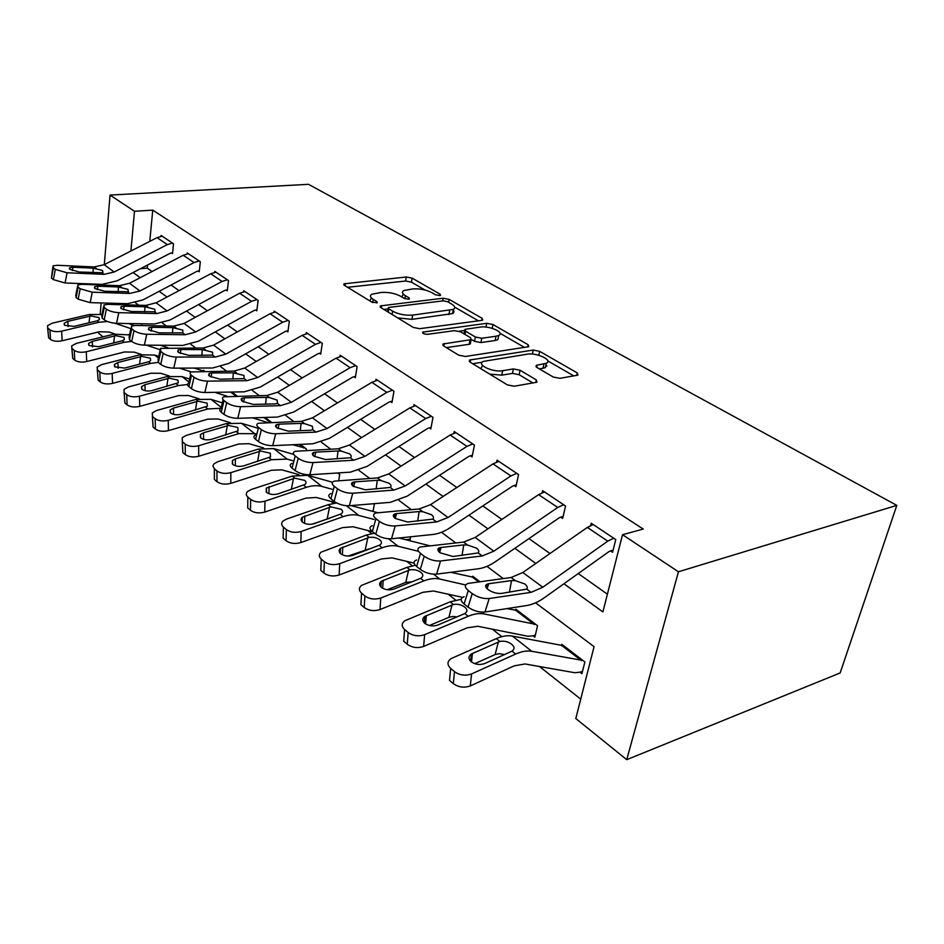 <?xml version="1.0" encoding="UTF-8"?>
<svg xmlns="http://www.w3.org/2000/svg" width="944" height="944" viewBox="0 0 944 944"><rect width="100%" height="100%" fill="white"/><g stroke="black" fill="none" stroke-linecap="round" stroke-linejoin="round"><path stroke-width="1.42" d="M439.727 295.566L440.541 295.342L440.152 294.209L412.139 278.138L406.286 277.005L343.97 283.825L344.407 285.359L371.948 302.174L377.211 302.753L376.88 301.596L373.246 299.39C370.131 297.372 369.635 295.649 371.747 294.233L381.199 292.451C388.362 292.003 394.828 293.265 400.61 296.227L404.268 298.398L408.528 299.236L409.401 298.988L409.047 297.844L405.377 295.684C402.179 293.667 401.625 291.967 403.725 290.587L412.729 288.911C419.679 288.486 426.051 289.725 431.845 292.628L435.526 294.752L439.727 295.566M553.219 377.022L559.934 378.332L577.94 375.134L577.232 372.904L539.649 351.333L533.207 350.071L469.616 360.03L470.136 362.154L507.353 384.881L514.232 386.238L536.935 382.202L536.322 379.913L520.085 370.249L513.394 368.939L502.668 370.685C492.744 372.632 475.906 364.526 483.234 361.422L527.165 354.189C536.652 352.383 553.479 360.278 546.316 363.263L536.31 365.316L536.947 367.476L553.219 377.022M134.496 211.279L152.751 210.134L643.23 529.077L622.521 534.705L678.441 571.769L896.8 505.382L308.546 184.328L110.047 195.078L134.496 211.279L130.909 251.01M481.676 320.405L482.726 320.11L482.124 318.317L449.155 299.39L443.137 298.221L380.361 305.903L380.821 307.591L413.307 327.438L419.702 328.689L481.676 320.405M492.945 324.524L528.109 344.702L528.758 346.708L465.345 356.478L458.713 355.168L443.633 345.964L443.125 343.97L471.103 339.639L470.549 337.704L460.743 331.887L454.383 330.648L427.632 334.318C423.927 334.188 422.31 333.444 422.782 332.111L486.715 323.308L492.945 324.524L492.19 328.323M152.751 210.134L149.777 241.357M147.512 265.04L147.229 268.12L152.031 271.53M171.065 285.005L179.006 290.634M198.629 304.546L207.397 310.753M227.634 325.102L237.298 331.946M258.208 346.755L268.851 354.295M290.469 369.623L302.186 377.919M324.559 393.778L337.468 402.923M360.655 419.348L374.862 429.426M398.923 446.465L414.581 457.569M439.574 475.269L456.837 487.505M482.832 505.925L501.878 519.424M528.959 538.611L549.986 553.514M578.247 573.539L607.393 594.201M53.383 267.907L51.448 278.102L53.371 279.625L55.318 269.418L53.383 267.907L53.041 265.83L57.348 265.276L94.235 266.951L104.194 264.686L157.046 237.64L162.132 236.165L172.481 243.092L167.359 244.59L114.165 272.014L104.147 274.338L67.071 272.781L65.089 282.988L102.129 284.356L117.103 280.828L170.014 253.37L171.478 252.933L172.516 253.641L173.519 243.788L161.105 235.481L161.035 236.307M78.151 287.177L76.11 297.584L78.14 299.189L80.193 288.758L78.151 287.177L77.821 284.899L82.022 284.321L119.392 285.69L129.493 283.283L183.219 255.258L188.375 253.724L199.231 260.981L194.039 262.55L139.972 290.988L129.812 293.454L92.252 292.215L90.164 302.635L127.664 303.685L142.863 299.932L196.647 271.471L198.122 271.022L199.219 271.766L200.329 261.712L187.301 253.004L187.207 253.877M104.241 307.461L102.07 318.093L104.218 319.78L106.389 309.125L104.241 307.461L103.923 304.947L107.994 304.357L145.836 305.396L156.09 302.835L210.701 273.772L215.928 272.155L227.351 279.79L222.088 281.442L167.112 310.942L156.798 313.561L118.779 312.676L116.56 323.32L154.545 324.004L169.955 320.028L224.625 290.504L226.123 290.02L227.28 290.811L228.495 280.557L214.807 271.4L214.689 272.332M131.747 328.842L129.446 339.71L131.7 341.492L134.013 330.601L131.747 328.842L131.44 326.081L135.37 325.479L173.684 326.128L184.08 323.426L239.611 293.242L244.909 291.531L256.921 299.567L251.588 301.313L195.691 331.958L185.236 334.742L146.733 334.259L144.397 345.138L182.841 345.41L198.476 341.185L254.066 310.517L255.576 310.01L256.792 310.836L258.137 300.381L243.717 290.74L243.599 291.743M160.787 351.428L158.344 362.531L160.728 364.419L163.182 353.28L160.787 351.428L160.504 348.371L203.031 348.006L213.58 345.115L270.043 313.738L275.424 311.945L288.085 320.417L282.681 322.246L225.84 354.13L215.232 357.08L176.268 357.044L173.79 368.16L212.695 367.983L228.542 363.499L285.064 331.592L286.61 331.073L287.885 331.934L289.36 321.267L274.173 311.107L274.02 312.181M179.549 368.136L191.207 371.936L234.029 371.086L244.732 368.018L302.139 335.356L307.591 333.468L320.96 342.401L315.473 344.336L257.677 377.541L246.915 380.68L207.503 381.14L204.86 392.515L244.225 391.831L260.296 387.052L317.774 353.835L319.332 353.28L320.677 354.189L322.305 343.309L306.269 332.583L306.104 333.739M224.023 400.586L221.262 412.221L223.929 414.333L226.702 402.675L224.023 400.586C222.052 398.958 221.982 397.707 223.787 396.834L266.798 395.501L277.654 392.22L336.04 358.177L341.563 356.183L355.687 365.635L350.13 367.676L291.354 402.297L280.439 405.66L240.59 406.675L237.77 418.31L277.571 417.059L293.879 411.962L352.324 377.329L353.894 376.739L355.322 377.706L357.115 366.591L340.17 355.251L339.97 356.513M258.526 427.42L255.588 439.326L258.42 441.568L261.382 429.638L258.526 427.42C256.331 425.591 256.272 424.198 258.337 423.254L301.502 421.354L312.511 417.862L371.889 382.32L377.482 380.208L392.433 390.214L386.816 392.374L327.025 428.541L315.969 432.128L275.695 433.756L272.698 445.674L312.912 443.786L329.444 438.346L388.869 402.179L390.474 401.554L391.972 402.581L393.955 391.229L376.007 379.228L375.771 380.597M295.201 455.94L292.062 468.13L295.071 470.513L298.233 458.3L295.201 455.94C292.746 453.875 292.699 452.329 295.059 451.315L338.318 448.778L349.469 445.037L409.861 407.902L415.525 405.66L431.384 416.269L425.685 418.558L364.891 456.377L353.681 460.224L313.019 462.56L309.809 474.761L350.425 472.153L367.181 466.336L427.608 428.517L429.225 427.856L430.818 428.942L432.989 417.342L413.968 404.61L413.696 406.121M334.259 486.313L330.896 498.798L334.105 501.347L337.492 488.827L334.259 486.313C331.509 483.977 331.474 482.254 334.164 481.157L377.447 477.924L388.751 473.923L450.158 435.042L455.893 432.659L472.743 443.928L466.973 446.37L405.153 485.983L393.801 490.101L352.761 493.228L349.327 505.736L390.32 502.326L407.289 496.096L468.72 456.471L470.36 455.775L472.059 456.931L474.454 445.072L454.229 431.55L453.911 433.202M375.936 518.716L372.325 531.519L375.759 534.233L379.394 521.407L375.936 518.716C372.845 516.073 372.833 514.15 375.877 512.981L419.124 508.969L430.558 504.662L492.992 463.893L498.798 461.368L516.734 473.357L510.905 475.941L448.046 517.524L436.553 521.949L395.194 525.961L391.5 538.788L432.824 534.481C438.476 533.844 444.199 531.614 450.005 527.779L512.45 486.207L514.114 485.464L515.92 486.691L518.551 474.572L497.04 460.176L496.65 462.005M420.517 553.373L416.623 566.506L420.304 569.409L424.21 556.252L420.517 553.373C417.036 550.364 417.024 548.228 420.481 546.977L463.575 542.08L475.151 537.455L538.623 494.621L544.499 491.93L563.615 504.721L557.727 507.483L493.842 551.19L482.207 555.957L440.565 560.984L436.6 574.129L478.207 568.795C483.883 568.028 489.676 565.621 495.576 561.586L559.049 517.89L560.724 517.1L562.659 518.409L565.562 506.019L542.611 490.668L542.151 492.697M468.283 590.519L464.094 604.007L468.047 607.122L472.26 593.611L468.283 590.519C464.365 587.097 464.365 584.725 468.283 583.392L511.117 577.492L522.823 572.512L587.333 527.413L593.257 524.545L613.694 538.21L607.735 541.16L542.824 587.215L531.071 592.36L489.216 598.52L484.945 612.019L526.764 605.529C532.475 604.597 538.328 602.001 544.322 597.753L608.809 551.733L610.508 550.883L612.562 552.275L615.771 539.602L591.251 523.2L590.696 525.478M296.215 473.864L297.443 474.832M330.931 501.347L333.433 503.341M367.7 530.469L371.653 533.596M406.722 561.361L412.292 565.763M448.199 594.201L455.586 600.054M492.379 629.188L501.83 636.669M539.543 666.523L580.725 699.138M141.919 323.78L141.742 325.586M163.052 346.141L163.135 345.268M203.314 371.039L203.408 370.26L204.742 371.275L203.113 370.98L194.252 368.066M241.664 399.513L241.015 399.017L241.664 399.513M235.929 396.102L230.926 392.279L232.33 392.374L237.18 396.079L231.905 392.043M271.565 422.381L265.122 417.449L271.565 422.381M306.257 450.394L306.458 449.061L300.345 444.376L305.16 448.07L292.734 444.73M338.719 480.579L339.698 474.478L337.74 472.968L335.84 473.097M373.234 510.444L372.007 511.188M373.057 511.471L374.414 503.648M410.239 538.93L408.422 539.366L409.944 540.546L410.64 536.794M439.078 550.458L437.863 549.538L439.078 550.458M472.472 577.433L472.732 576.206L479.977 581.74L474.407 577.48L450.795 572.312M486.927 587.062L485.617 586.047L486.927 587.062M535.354 635.1L533.03 635.831L534.847 637.235L537.537 625.754L515.861 609.187L515.566 610.508M582.519 671.29L579.982 672.163L581.917 673.674L584.879 661.956L561.774 644.292L561.42 645.72M535.59 602.815L594.059 646.664L575.793 718.537L626.733 759.672L840.148 672.954L896.8 505.382M103.085 336.831L98.624 333.232L98.731 331.922M626.733 759.672L678.441 571.769M563.922 583.758L602.897 611.913L622.521 534.705M133.104 272.521L140.243 277.678M159.135 291.318L167.017 297.018M186.499 311.095L195.196 317.373M215.303 331.899L224.896 338.825M245.664 353.835L256.237 361.469M277.713 376.986L289.36 385.4M311.591 401.46L324.417 410.734M347.463 427.384L361.599 437.591M385.506 454.866L401.082 466.112M425.933 484.071L443.102 496.473M468.967 515.153L487.918 528.841M514.858 548.311L535.803 563.438M110.047 195.078L104.3 264.627M102.66 284.38L102.601 285.076M101.126 302.941L100.206 314.128M126.166 303.638L126.059 304.853M503.246 578.566L486.962 566.353M455.751 542.953L441.509 532.274M411.336 509.654L398.923 500.344M369.729 478.455L358.932 470.36M330.671 449.167L321.326 442.158M293.926 421.614L285.89 415.584M259.293 395.642L252.426 390.497M226.607 371.134L220.802 366.779M195.691 347.958L190.841 344.324M166.427 326.01L162.439 323.025M138.674 305.195L135.464 302.8M147.229 268.12L140.432 268.721M403.017 294.693L401.814 296.947M371.075 298.41L369.883 300.912M425.083 290.032L411.442 282.162L405.601 281.029L347.569 287.283M388.185 308.9L383.819 309.431M478.431 320.842L454.666 307.119M447.539 301.679L443.302 300.853L389.306 307.355L388.397 307.614L388.727 308.806L392.657 311.19C398.651 314.328 405.318 315.626 412.67 315.095L453.321 309.42C455.622 307.933 455.02 306.116 451.515 303.968L447.539 301.679M397.66 317.88L411.926 319.355L412.67 315.095M452.849 309.644C454.383 311.237 454.288 312.547 452.542 313.585L411.926 319.355M500.049 333.315L524.545 347.463M446.347 347.616L469.192 344.289L470.265 343.97L470.513 342.66M459.197 331.202L464.672 330.447M496.013 336.217L498.727 335.45C505.134 332.583 489.464 325.527 480.295 327.084L465.014 329.35L465.581 331.214L475.387 337.008L481.782 338.259L496.013 336.217L495.152 340.501L497.866 339.722L498.538 336.394M464.778 330.589L463.952 333.787M495.152 340.501L480.933 342.578L474.549 341.327L471.386 339.451M546.163 363.947L545.361 367.653L539.437 368.927M482.337 365.871L480.862 368.703M489.724 374.107L501.748 375.169L502.668 370.685M532.982 382.993L519.141 374.709L512.462 373.399L501.748 375.169M482.089 362.26L472.72 363.723M573.846 375.936L547.85 360.915M101.976 314.517L89.267 314.517L52.132 323.214L47.495 325.715L48.628 337.822L47.613 327.769M134.249 325.503L128.514 323.532M130.897 328.642L114.967 323.237M107.533 321.526L98.99 322.258L61.643 331.167L62.162 340.772C57.183 341.728 53.289 341.28 50.516 339.439L48.628 337.822M114.849 333.964L109.02 332.017L99.391 331.757L62.162 340.772M91.061 315.933L99.061 317.632L99.403 319.662L97.173 320.807L73.962 326.388L64.676 325.326L64.204 323.296L67.826 321.338L91.061 315.933L89.267 314.517M50.516 339.439L49.949 329.822L48.061 328.229M49.949 329.822C52.734 331.663 56.628 332.111 61.643 331.167M171.478 252.933L172.599 252.839M51.448 278.102L52.77 267.317M65.089 282.988L53.371 279.625M55.318 269.418L67.071 272.781M93.067 272.604L93.208 268.143L102.495 270.468L102.931 272.32L101.999 272.733L79.272 272.014L69.95 269.347L69.667 267.671L73.007 267.235L72.358 270.586M93.208 268.143L73.007 267.235M129.576 334.908L113.953 334.164L76.263 343.392L71.685 345.905L72.771 358.449L71.803 348.218M167.985 347.793L160.386 345.244M159.512 349.516L146.379 345.15M131.629 341.433L124.171 342.306L86.258 351.746L86.718 361.54C81.644 362.555 77.656 362.083 74.753 360.148L72.771 358.449M141.399 354.472L134.225 352.136L124.478 351.97L86.718 361.54M115.829 335.663L124.065 337.421L124.396 339.651L122.26 340.784L98.707 346.696L89.173 345.598L88.689 343.345L92.252 341.398L115.829 335.663L113.953 334.164M74.753 360.148L74.257 350.366L72.263 348.678M74.257 350.366C77.172 352.289 81.172 352.749 86.258 351.746M158.734 356.407L154.627 355.05L139.889 354.826L101.645 364.608L97.149 367.11L98.152 380.137L97.267 369.729M158.191 362.413L150.639 363.381L112.171 373.411L112.537 383.37C107.38 384.444 103.274 383.972 100.241 381.931L98.152 380.137M169.401 376.042L160.728 373.281L150.863 373.222L112.537 383.37M141.871 356.395L150.332 358.213L150.651 360.679L148.621 361.776L124.738 368.054L114.932 366.909L114.448 364.408L117.941 362.484L141.871 356.395L139.889 354.826M100.241 381.931L99.828 371.971L97.728 370.201M99.828 371.971C102.872 374.001 106.991 374.473 112.171 373.411M189.614 379.04L182.086 376.621L167.171 376.55L128.372 386.957L123.983 389.412L124.891 402.982L124.077 392.397M230.926 392.279L230.301 392.079M227.256 396.279L214.843 392.338M187.514 384.515L178.499 385.565L139.452 396.232L139.736 406.368C134.485 407.513 130.272 407.017 127.086 404.87L124.891 402.982M198.983 398.746L188.599 395.524L178.628 395.583L139.736 406.368M169.259 378.214L177.968 380.102L178.274 382.816L152.137 390.545C147.972 391.441 144.609 391.04 142.048 389.353L141.576 386.58L144.987 384.68L169.259 378.214L167.171 376.55M127.086 404.87L126.756 394.734L124.549 392.869M126.756 394.734C129.953 396.869 134.19 397.365 139.452 396.232M198.122 271.022L199.314 270.916M76.11 297.584L75.791 295.271L77.502 286.551M90.164 302.635L78.14 299.189M80.193 288.758L92.252 292.215M118.224 291.72L118.413 286.976L127.936 289.36L128.384 291.389L127.546 291.767L104.56 291.259L94.99 288.522L94.707 286.681L97.964 286.233L97.256 289.725M118.413 286.976L97.964 286.233M226.123 290.02L227.386 289.891M102.07 318.093L101.763 315.544L103.545 306.8M116.56 323.32C111.427 323.025 107.309 321.845 104.218 319.78M106.389 309.125C109.492 311.178 113.622 312.358 118.779 312.676M144.68 311.839L144.928 306.776L154.698 309.219L155.146 311.449L154.415 311.791L131.157 311.508L121.339 308.7L121.056 306.682L124.219 306.222L123.463 309.856M144.928 306.776L124.219 306.222M255.576 310.01L256.91 309.868M129.446 339.71L129.151 336.902L131.004 328.146M144.397 345.138C139.181 344.879 134.945 343.663 131.7 341.492M134.013 330.601C137.269 332.76 141.517 333.975 146.733 334.259M172.528 333.031L172.846 327.627L182.876 330.14L182.723 332.866L159.194 332.854L149.105 329.963L148.833 327.745L151.878 327.285L151.064 331.073M172.846 327.627L151.878 327.285M222.359 402.876L210.996 399.336L195.927 399.442L156.539 410.522L152.291 412.917L153.081 427.077L152.362 416.304M267.648 422.511L252.496 417.85M221.085 408.268L207.857 408.953L168.244 420.304L168.421 430.629C163.088 431.856 158.745 431.325 155.406 429.06L153.081 427.077M230.312 422.676L217.97 418.959L207.881 419.148L168.421 430.629M198.122 401.188L207.09 403.147L207.373 406.168L181.036 414.263C176.799 415.218 173.342 414.805 170.652 413.024L170.191 409.92L173.484 408.068L198.122 401.188L195.927 399.442M155.406 429.06L155.182 418.735L152.845 416.776M155.182 418.735C158.533 420.989 162.887 421.52 168.244 420.304M286.61 331.073L288.026 330.896M158.344 362.531L158.073 359.428L159.996 350.672M173.79 368.16C168.492 367.959 164.138 366.709 160.728 364.419M163.182 353.28C166.604 355.558 170.97 356.808 176.268 357.044M201.874 355.416L202.276 349.61L212.589 352.195L212.577 355.109L188.788 355.381L178.416 352.407L178.156 349.953L181.059 349.504L180.174 353.445M202.276 349.61L181.059 349.504M257.157 428.021L241.487 423.29L226.253 423.596L186.287 435.396L182.204 437.709L182.853 452.518L182.251 441.556M255.753 433.709L238.856 433.626L198.665 445.733L198.724 456.247C193.296 457.557 188.824 457.014 185.307 454.619L182.853 452.518M263.565 447.928L248.945 443.692L238.761 444.01L198.724 456.247M228.566 425.437L237.817 427.479L238.077 430.83L211.55 439.314C207.243 440.329 203.68 439.904 200.86 438.028L200.411 434.547L203.574 432.765L228.566 425.437L226.253 423.596M185.307 454.619L185.201 444.105L182.735 442.028M185.201 444.105C188.717 446.488 193.213 447.031 198.665 445.733M293.726 454.418L273.689 448.577L258.29 449.108L217.757 461.699L213.875 463.905L212.907 465.994L214.359 468.743L214.359 479.434L216.955 481.652L216.967 470.95L214.359 468.743M292.64 460.696L287.082 459.091L271.612 459.716L230.843 472.649L230.784 483.363C225.25 484.756 220.648 484.189 216.955 481.652M299 474.643L281.69 469.817L271.388 470.289L230.784 483.363M260.745 451.055L270.279 453.179L270.515 456.908L243.835 465.805C239.446 466.891 235.776 466.442 232.802 464.46L232.401 460.566L235.386 458.878L260.745 451.055L258.29 449.108M216.967 470.95C220.672 473.463 225.297 474.03 230.843 472.649M332.477 482.254L307.744 475.328L292.192 476.106L251.08 489.558L247.446 491.612C245.77 493.441 245.9 495.258 247.859 497.051L247.717 507.943L250.479 510.303L250.632 499.388L247.859 497.051M331.981 489.228L321.916 486.455C317.196 485.192 311.992 485.487 306.316 487.34L264.957 501.17L264.757 512.085C259.128 513.583 254.373 512.993 250.479 510.303M336.383 502.798L316.323 497.464L305.939 498.113L264.757 512.085M294.788 478.171L304.641 480.378C306.446 481.853 306.505 483.234 304.829 484.543L278.02 493.865C273.571 495.034 269.772 494.562 266.645 492.461L266.291 488.095L294.788 478.171L292.192 476.106M250.632 499.388C254.538 502.066 259.317 502.656 264.957 501.17M336.701 502.975L328.123 504.71L286.433 519.117L283.117 520.982C281.111 523.023 281.218 525.053 283.424 527.106L283.129 538.21L286.056 540.7L286.374 529.596L283.424 527.106M377.482 512.651L351.05 505.595M374.06 519.448L358.85 515.471C354.106 514.256 348.855 514.657 343.109 516.651L301.183 531.46L300.806 542.576C295.083 544.181 290.174 543.567 286.056 540.7M372.526 531.684L353.044 526.764L342.566 527.613L300.806 542.576M408.422 539.366L405.837 539.72M330.872 506.904L341.067 509.217C343.085 510.869 343.132 512.415 341.209 513.855L314.305 523.649C309.774 524.899 305.856 524.416 302.552 522.185C300.735 520.533 300.64 518.905 302.269 517.277L330.872 506.904L328.123 504.71M286.374 529.596C290.504 532.428 295.437 533.053 301.183 531.46M329.55 518.291L311.898 524.227M374.449 533.195L366.272 535.095L321.066 552.181C318.694 554.423 318.753 556.724 321.255 559.072L320.783 570.377L323.898 573.043L324.382 561.715L321.255 559.072M429.933 545.809L399.017 537.997M418.499 551.308L398.073 546.269C393.318 545.136 388.031 545.632 382.202 547.78L339.71 563.674L339.156 575.002C333.326 576.725 328.252 576.076 323.898 573.043M414.062 563.096L392.043 557.88L381.47 558.954L339.156 575.002M369.198 537.419C373.328 536.853 376.845 537.655 379.748 539.838C382.001 541.691 382.025 543.425 379.83 545.018L352.879 555.308C348.277 556.653 344.218 556.146 340.725 553.774C338.672 551.886 338.613 550.045 340.524 548.263L369.198 537.419L366.272 535.095M324.382 561.715C328.76 564.736 333.869 565.385 339.71 563.674M368.998 548.912L347.994 556.075M319.332 353.28L320.842 353.068M191.231 371.912C189.638 372.715 189.732 373.848 191.49 375.299L188.906 386.662L191.42 388.657L194.027 377.27C197.626 379.665 202.122 380.951 207.503 381.14M188.906 386.662C187.148 385.199 187.065 384.043 188.658 383.217L190.641 374.508M204.86 392.515C199.491 392.362 195.007 391.076 191.42 388.657M191.49 375.299L194.027 377.27M232.861 379.063L233.357 372.821L243.977 375.488L244.107 378.603L220.07 379.205L209.391 376.137L209.143 373.423L211.893 372.974L210.937 377.081M233.357 372.821L211.893 372.974M353.894 376.739L355.522 376.491M221.262 412.221C219.303 410.569 219.232 409.295 221.049 408.398L223.103 399.737M237.77 418.31C232.318 418.216 227.705 416.882 223.929 414.333M226.702 402.675C230.501 405.212 235.127 406.545 240.59 406.675M265.618 404.115L266.232 397.377L269.713 397.672L277.158 400.126L277.571 403.407L274.952 403.89L253.193 404.41L242.195 401.259L241.971 398.25L244.531 397.825L243.493 402.085M266.232 397.377L244.531 397.825M390.474 401.554L392.208 401.259M255.588 439.326C253.405 437.473 253.346 436.057 255.411 435.09M272.698 445.674C267.164 445.639 262.397 444.27 258.42 441.568M261.382 429.638C265.382 432.328 270.149 433.697 275.695 433.756M300.298 430.676L301.053 423.384L304.593 423.655L312.311 426.216L312.818 429.78L310.305 430.287L288.309 431.148L276.981 427.892C275.188 426.417 275.117 425.307 276.769 424.564L279.117 424.151L278.008 428.576M301.053 423.384L279.117 424.151M546.918 365.977L545.679 366.178M429.225 427.856L431.089 427.502M292.062 468.13C289.619 466.041 289.572 464.472 291.932 463.421M309.809 474.761C304.192 474.808 299.283 473.392 295.071 470.513M298.233 458.3C302.469 461.144 307.39 462.572 313.019 462.56M337.079 458.914L337.999 450.972L341.598 451.22L349.61 453.911C351.463 455.48 351.699 456.754 350.342 457.734L325.621 459.563L313.927 456.188C311.921 454.536 311.862 453.297 313.75 452.495L315.851 452.117L314.647 456.695M337.999 450.972L315.851 452.117M470.36 455.775L472.378 455.362M330.896 498.798C328.158 496.438 328.134 494.691 330.825 493.559M349.327 505.736C343.64 505.866 338.566 504.391 334.105 501.347M337.492 488.827C341.976 491.859 347.062 493.323 352.761 493.228M376.149 488.992L377.281 480.307L380.939 480.52L389.27 483.352C391.241 485.015 391.559 486.384 390.25 487.458L365.34 489.794L353.257 486.313C351.015 484.437 350.967 483.068 353.103 482.195L354.932 481.865L353.634 486.585M377.281 480.307L354.932 481.865M415.301 565.291L406.852 567.403L361.528 585.374C358.708 587.841 358.72 590.425 361.564 593.127L360.891 604.644L364.219 607.488L364.903 595.947L361.564 593.127M465.652 584.973L439.798 579.05C435.042 577.988 429.709 578.613 423.809 580.914L380.774 598.012L380.007 609.553C374.084 611.417 368.821 610.721 364.219 607.488M462.595 597.363L433.52 590.991L422.877 592.301L380.007 609.553M409.967 569.881C414.18 569.256 417.826 570.105 420.894 572.418C423.431 574.507 423.431 576.442 420.906 578.212L393.967 589.044C389.282 590.484 385.093 589.941 381.388 587.416C379.063 585.256 379.04 583.191 381.305 581.233L409.967 569.881L406.852 567.403M364.903 595.947C369.541 599.169 374.827 599.853 380.774 598.012M412.327 581.775L405.778 582.401L387.217 589.729M514.114 485.464L516.297 484.968M372.325 531.519C369.257 528.852 369.246 526.905 372.302 525.69M391.5 538.788C385.742 539.012 380.491 537.49 375.759 534.233M379.394 521.407C384.149 524.628 389.412 526.15 395.194 525.961M417.72 521.088L419.112 511.554L422.841 511.731L431.514 514.704C433.615 516.474 434.028 517.949 432.753 519.129L407.69 522.044L395.206 518.433C392.692 516.321 392.645 514.787 395.064 513.866L396.586 513.583L395.194 518.433M419.112 511.554L396.586 513.583M461.179 599.298L450.099 601.847L404.764 620.774C401.424 623.465 401.377 626.379 404.61 629.495L403.702 641.236L407.253 644.268L408.174 632.515L404.61 629.495M408.174 632.515C413.094 635.949 418.581 636.681 424.635 634.675L468.2 616.267C474.171 613.777 479.528 613.022 484.272 613.989L535.708 624.362L517.642 610.544L506.857 608.609M533.03 635.831L527.885 636.256L477.735 626.273L467.02 627.866L423.632 646.439C417.614 648.445 412.15 647.726 407.253 644.268M453.427 604.49C457.722 603.806 461.51 604.679 464.767 607.145C467.575 609.482 467.587 611.618 464.802 613.553L437.827 625.034C433.06 626.592 428.718 626.025 424.776 623.323C422.145 620.833 422.157 618.521 424.835 616.385L453.427 604.49L450.099 601.847M457.049 616.951L452.86 616.456L448.955 617.305L429.414 625.506M560.724 517.1L563.108 516.498M416.623 566.506C413.165 563.474 413.177 561.302 416.634 560.004M436.6 574.129C430.771 574.459 425.331 572.89 420.304 569.409M424.21 556.252C429.272 559.698 434.724 561.279 440.565 560.984M462.041 555.426L463.764 544.9L467.551 545.042L476.59 548.169C478.844 550.057 479.363 551.638 478.148 552.936L452.967 556.5L440.034 552.771C437.202 550.364 437.166 548.665 439.904 547.673L441.084 547.461L439.597 552.417M463.764 544.9L441.084 547.461M454.489 671.644C459.728 675.338 465.427 676.093 471.575 673.933L515.648 654.05C521.678 651.372 527.059 650.451 531.791 651.301L582.92 660.47L563.674 645.743L512.391 636.079C507.66 635.182 502.291 636.032 496.284 638.628L451.043 658.629C447.114 661.543 446.996 664.812 450.666 668.411L449.509 680.376L453.309 683.621L454.489 671.644L450.666 668.411M579.982 672.163L574.837 672.742L524.958 663.962L514.209 665.862L470.313 685.91C464.188 688.093 458.524 687.326 453.309 683.621M499.836 641.448C504.226 640.693 508.155 641.625 511.636 644.245C514.645 646.758 514.775 649.059 512.014 651.148L484.732 663.538C479.894 665.225 475.387 664.623 471.198 661.732C468.2 658.865 468.271 656.269 471.398 653.968L499.836 641.448L496.284 638.628M504.651 654.593L499.057 653.661L495.081 654.593L474.749 663.679M610.508 550.883L613.104 550.151M464.094 604.007C460.2 600.549 460.212 598.13 464.129 596.75M484.945 612.019C479.045 612.467 473.404 610.839 468.047 607.122M472.26 593.611C477.652 597.304 483.304 598.933 489.216 598.52M509.394 592.277L511.53 580.572L515.365 580.666L524.805 583.958C527.224 585.976 527.861 587.699 526.728 589.115L501.465 593.422C496.827 593.741 492.355 592.454 488.06 589.552C484.874 586.814 484.838 584.926 487.93 583.876L488.721 583.722L487.128 588.761M511.53 580.572L488.721 583.722M439.904 295.543L440.152 294.209M376.668 302.953L376.88 301.596M408.811 299.189L409.047 297.844M404.858 298.693L405.377 295.684M372.738 302.54L373.246 299.39M345.02 285.725L345.374 283.436M405.601 281.029L406.286 277.005M411.442 282.162L412.139 278.138M381.282 307.874L381.671 305.537M442.642 300.935L443.137 298.221M448.624 302.292L449.155 299.39M481.723 320.394L482.124 318.317M388.185 312.086L388.727 308.806M392.102 314.482L392.657 311.19M448.919 314.612L449.698 310.423M527.625 347.003L528.109 344.702M443.822 346.07L444.27 343.64M469.192 344.289L470.029 339.946M423.325 333.539L423.62 331.875M485.971 327.084L486.715 323.308M464.967 334.388L465.581 331.214M474.549 341.327L475.387 337.008M480.933 342.578L481.782 338.259M536.723 367.334L537.207 365.057M543.001 368.337L543.956 363.947M512.462 373.399L513.394 368.939M519.141 374.709L520.085 370.249M535.755 382.521L536.322 379.913M470.195 362.189L470.678 359.723M532.357 354.083L533.207 350.071M538.812 355.274L539.649 351.333M576.654 375.452L577.232 372.904M98.99 322.258L97.173 320.807M67.826 321.338L68.098 326.612M89.007 322.813L89.857 316.169M101.999 272.733L104.147 274.338M94.235 266.951L96.359 268.533M104.194 264.686L114.165 272.014M157.046 237.64L167.359 244.59M124.171 342.306L122.26 340.784M129.493 335.309L128.514 334.542M92.252 341.398L92.5 346.908M113.658 342.979L114.613 335.911M150.639 363.381L148.621 361.776M158.391 358.012L154.627 355.05M117.941 362.484L118.142 368.243M139.547 364.207L140.621 356.655M178.499 385.565L176.375 383.878M188.942 382.001L182.086 376.621M144.987 384.68L145.14 390.698M166.781 386.556L167.997 378.485M127.546 291.767L129.812 293.454M119.392 285.69L121.611 287.354M129.493 283.283L139.972 290.988M183.219 255.258L194.039 262.55M154.415 311.791L156.798 313.561M145.836 305.396L148.173 307.142M156.09 302.835L167.112 310.942M210.701 273.772L222.088 281.442M182.723 332.866L185.236 334.742M173.684 326.128L176.15 327.969M184.08 323.426L195.691 331.958M239.611 293.242L251.588 301.313M207.857 408.953L205.627 407.171M221.285 407.419L210.996 399.336M270.314 422.416L263.86 417.484M173.484 408.068L173.578 414.381M195.455 410.144L196.836 401.483M212.577 355.109L215.232 357.08M203.031 348.006L205.639 349.941M213.58 345.115L225.84 354.13M270.043 313.738L282.681 322.246M238.856 433.626L236.496 431.75M254.16 433.237L241.487 423.29M303.744 448.011L299.071 444.435M203.574 432.765L203.609 439.361M225.687 435.066L227.268 425.744M271.612 459.716L269.123 457.734M287.082 459.091L273.689 448.577M235.386 458.878L235.339 465.77M257.606 461.451L259.423 451.385M306.316 487.34L303.661 485.24M321.916 486.455L307.744 475.328M269.075 486.526L268.922 493.724M291.354 489.429L293.442 478.525M343.109 516.651L340.3 514.409M358.85 515.471L346.436 505.713M304.806 515.861L304.546 523.354M327.167 518.858L329.515 507.282M382.202 547.78L379.217 545.396M398.073 546.269L388.562 538.812M342.778 547.024L342.389 554.812M365.257 549.644L367.806 537.832M244.107 378.603L246.915 380.68M234.029 371.086L236.779 373.14M244.732 368.018L257.677 377.541M302.139 335.356L315.473 344.336M277.477 403.454L280.439 405.66M266.798 395.501L269.713 397.672M277.654 392.22L291.354 402.297M336.04 358.177L350.13 367.676M312.818 429.78L315.969 432.128M301.502 421.354L304.593 423.655M312.511 417.862L327.025 428.541M371.889 382.32L386.816 392.374M350.342 457.734L353.681 460.224M338.318 448.778L341.598 451.22M349.469 445.037L364.891 456.377M409.861 407.902L425.685 418.558M390.25 487.458L393.801 490.101M377.447 477.924L380.939 480.52M388.751 473.923L405.153 485.983M450.158 435.042L466.973 446.37M423.809 580.914L420.635 578.377M439.798 579.05L433.626 574.2M478.655 581.917L472.944 577.551M383.193 580.194L382.662 588.277M405.778 582.401L408.551 570.329M432.753 519.129L436.553 521.949M419.124 508.969L422.841 511.731M430.558 504.662L448.046 517.524M492.992 463.893L510.905 475.941M424.635 634.675L423.632 646.439M468.2 616.267L464.802 613.553M484.272 613.989L481.924 612.137M534.233 624.468L516.179 610.638M426.322 615.594L425.614 623.937M448.955 617.305L451.987 604.962M478.148 552.936L482.207 555.957M463.575 542.08L467.551 545.042M475.151 537.455L493.842 551.19M538.623 494.621L557.727 507.483M471.575 673.933L470.313 685.91M515.648 654.05L512.014 651.148M531.791 651.301L512.391 636.079M581.457 660.611L562.199 645.873M472.413 653.425L471.516 661.992M495.081 654.593L498.385 641.967M526.728 589.115L531.071 592.36M511.117 577.492L515.365 580.666M522.823 572.512L542.824 587.215M587.333 527.413L607.735 541.16M343.805 284.876L343.97 283.825M380.161 307.071L380.361 305.903M387.701 311.791L388.267 308.428M452.542 313.585L453.321 309.42M442.866 345.351L443.125 343.97M470.265 343.97L471.103 339.639M422.617 333.031L422.782 332.111M497.866 339.722L498.727 335.45M536.003 366.732L536.31 365.316M545.361 367.653L546.316 363.263M469.321 361.505L469.616 360.03M64.204 323.296L64.298 324.937M69.667 267.671L69.443 268.851M88.689 343.345L88.771 345.197M114.448 364.408L114.519 366.508M141.576 386.58L141.635 388.952M94.707 286.681L94.435 287.991M121.056 306.682L120.749 308.145M148.833 327.745L148.479 329.373M170.191 409.92L170.227 412.622M178.156 349.953L177.743 351.782M200.411 434.547L200.435 437.615M232.401 460.566L232.366 464.047M266.291 488.095L266.208 492.06M302.269 517.277L302.115 521.772M340.524 548.263L340.277 553.361M209.143 373.423L208.671 375.464M241.971 398.25L241.416 400.527M276.769 424.564L276.132 427.113M313.75 452.495L312.995 455.338M353.103 482.195L352.23 485.369M381.305 581.233L380.916 586.991M395.064 513.866L394.061 517.383M424.835 616.385L424.281 622.875M439.904 547.673L438.736 551.567M471.398 653.968L470.643 661.237M487.93 583.876L486.573 588.171"/></g></svg>

